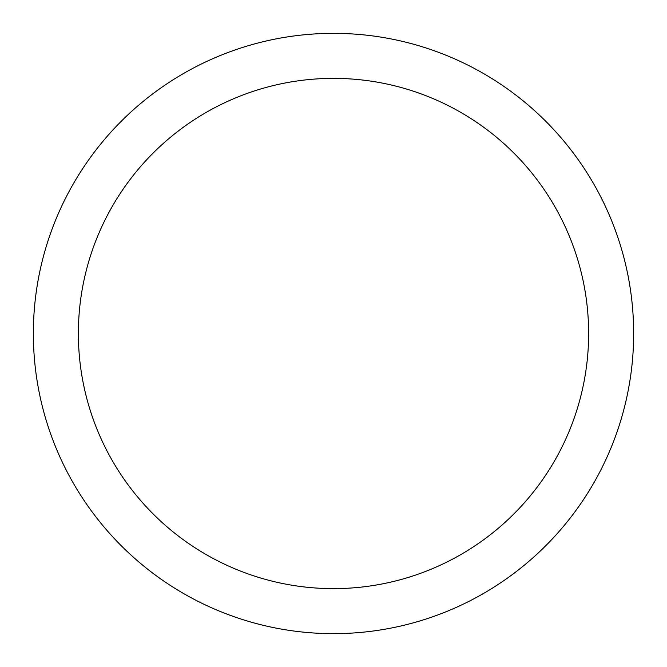 <?xml version="1.0" encoding="UTF-8"?>
<svg xmlns="http://www.w3.org/2000/svg" width="667" height="667" viewBox="0 0 667 667"><rect width="100%" height="100%" fill="white"/><g stroke="black" fill="none" stroke-linecap="round" stroke-linejoin="round"><path stroke-width="1" d="M333.5 33.35A300.15 300.15 0 0 1 633.65 333.5A300.15 300.15 0 0 1 333.5 633.65A300.15 300.15 0 0 1 33.35 333.5A300.15 300.15 0 0 1 333.5 33.35M333.5 78.373A255.127 255.127 0 0 1 588.627 333.5A255.127 255.127 0 0 1 333.5 588.627A255.127 255.127 0 0 1 78.373 333.5A255.127 255.127 0 0 1 333.5 78.373"/></g></svg>
